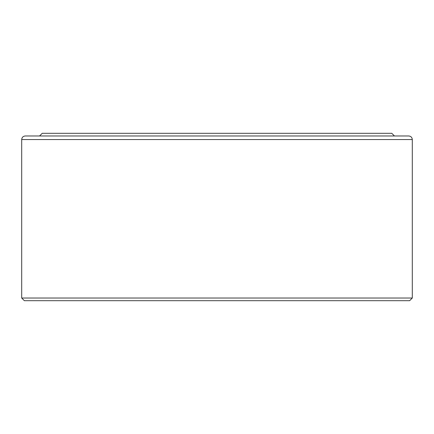 <?xml version="1.0" encoding="UTF-8"?>
<svg xmlns="http://www.w3.org/2000/svg" width="434" height="434" viewBox="0 0 434 434"><rect width="100%" height="100%" fill="white"/><g stroke="black" fill="none" stroke-linecap="round" stroke-linejoin="round"><path stroke-width="0.65" d="M217 135.978L408.73 135.978C410.9 136.189 412.088 137.383 412.3 139.547L21.7 139.547C21.912 137.383 23.1 136.189 25.27 135.978L217 135.978M412.3 298.022L409.62 300.702L24.38 300.702L21.7 298.022L412.3 298.022L412.3 139.547M39.554 135.978L42.234 133.298L391.766 133.298L394.446 135.978M21.7 298.022L21.7 139.547"/></g></svg>
